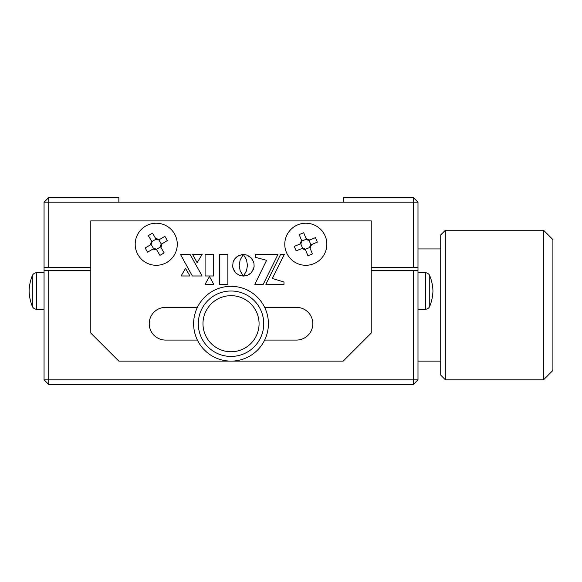 <?xml version="1.0" encoding="UTF-8"?>
<svg xmlns="http://www.w3.org/2000/svg" width="582" height="582" viewBox="0 0 582 582"><rect width="100%" height="100%" fill="white"/><g stroke="black" fill="none" stroke-linecap="round" stroke-linejoin="round"><path stroke-width="0.87" d="M44.057 270.434L48.728 270.434L48.728 379.806L44.057 379.806L44.057 202.194L48.728 202.194L48.728 267.633L44.057 267.633M417.992 270.434L417.992 379.806L413.315 379.806L413.315 384.484L48.728 384.484L48.728 379.806L413.315 379.806L413.315 270.434L417.992 270.434L417.992 267.633L413.315 267.633L413.315 202.194L343.205 202.194L343.205 197.516L413.315 197.516L417.992 202.194L417.992 267.633M48.728 197.516L118.844 197.516L118.844 202.194L48.728 202.194L48.728 197.516L44.057 202.194M118.844 202.194L343.205 202.194M413.315 267.633L371.251 267.633M90.799 267.633L48.728 267.633M413.315 197.516L413.315 202.194L417.992 202.194M413.315 384.484L417.992 379.806M44.057 379.806L48.728 384.484M413.315 270.434L371.251 270.434M90.799 270.434L48.728 270.434M203.198 298.733A37.394 37.394 0 0 0 206.043 351.543A37.394 37.394 0 0 0 258.845 348.705A37.394 37.394 0 0 0 256.007 295.896A37.394 37.394 0 0 0 203.198 298.733M202.98 323.716A28.045 28.045 0 0 0 231.025 351.761A28.045 28.045 0 0 0 259.07 323.716A28.045 28.045 0 0 0 231.025 295.671A28.045 28.045 0 0 0 202.98 323.716M263.741 323.716A32.716 32.716 0 0 1 231.025 356.439A32.716 32.716 0 0 1 198.302 323.716A32.716 32.716 0 0 1 231.025 291A32.716 32.716 0 0 1 263.741 323.716M264.65 340.077L296.464 340.077A16.361 16.361 0 0 0 312.818 323.716A16.361 16.361 0 0 0 296.464 307.361L264.65 307.361M197.4 307.361L165.586 307.361A16.361 16.361 0 0 0 149.225 323.716A16.361 16.361 0 0 0 165.586 340.077L197.4 340.077M219.399 254.37L219.399 284.285L227.882 284.285L227.882 254.37L219.399 254.37M205.06 284.285L213.732 284.285L209.491 276.523L205.06 284.285M246.586 255.011L243.378 254.53L246.506 259.827L247.459 265.327L246.513 270.834L243.4 276.064L247.576 275.271L251.009 272.958L253.323 269.524L254.116 266.425L253.948 263.151L252.326 259.288L249.409 256.371L246.586 255.011L251.009 257.688L253.687 262.111M192.598 254.37L197.116 262.664L202.158 254.37L192.598 254.37M202.107 275.984L190.045 254.37L180.464 254.37L192.336 275.984L202.107 275.984M189.943 275.984L185.513 268.411L181.082 275.984L189.943 275.984M213.543 254.37L205.09 254.37L205.09 275.984L213.543 275.984L213.543 254.37M280.619 254.37L265.879 284.307L283.972 284.307L283.972 281.972L272.347 278.48L284.3 254.37L280.619 254.37M255.192 257.244L266.578 260.329L254.843 284.307L263.246 284.307L277.985 254.37L255.192 254.37L255.192 257.244M232.662 266.425L233.447 269.502L235.739 272.929L239.144 275.242L243.32 276.115L240.162 270.834L239.217 265.327L240.17 259.827L243.276 254.581L239.144 255.389L235.048 258.466L233.091 262.118L232.662 266.425M235.739 272.929L239.144 275.242L243.32 276.115M232.829 267.487L235.048 272.165M234.437 259.296L233.447 261.129M237.325 256.386L235.048 258.466M243.276 254.581L241.159 254.756M245.553 254.749L243.523 254.72M251.708 272.187L253.948 267.494M249.409 274.275L251.009 272.958M243.4 276.064L246.586 275.635M118.844 361.109L343.205 361.109L371.251 333.064L371.251 220.891L90.799 220.891L90.799 333.064L118.844 361.109M417.992 309.231L425.42 309.231A4.671 4.671 0 0 0 429.756 306.292A44.872 44.872 0 0 0 432.95 291A44.872 44.872 0 0 0 429.756 275.708A4.671 4.671 0 0 0 425.42 272.769L417.992 272.769M44.057 272.769L36.63 272.769A4.671 4.671 0 0 0 32.286 275.708A44.872 44.872 0 0 0 29.1 291A44.872 44.872 0 0 0 32.286 306.292A4.671 4.671 0 0 0 36.63 309.231L44.057 309.231M286.373 252.29A21.032 21.032 0 0 1 297.78 224.819A21.032 21.032 0 0 1 325.251 236.227A21.032 21.032 0 0 1 313.844 263.697A21.032 21.032 0 0 1 286.373 252.29M315.459 237.645A53.282 26.641 67.6 0 1 316.412 239.879A53.282 26.641 67.6 0 1 317.314 242.134L310.926 244.884L308.991 240.206A2.801 2.801 0 0 1 306.438 239.144L306.059 238.489L309.719 240.01L315.459 237.645M311.574 244.505L310.053 248.172L312.425 253.905A53.282 26.641 157.6 0 1 307.929 255.76L305.565 250.027L301.898 248.507L296.165 250.871A53.282 26.641 -112.4 0 1 295.212 248.638A53.282 26.641 -112.4 0 1 294.31 246.382L300.043 244.011L301.563 240.351L299.192 234.611A53.282 26.641 -22.4 0 1 303.688 232.756L306.059 238.489M309.719 240.01L308.991 240.206M310.053 248.172L309.864 247.437A2.801 2.801 0 0 1 310.926 244.884M309.864 247.437L305.186 249.372L305.565 250.027M301.898 248.507L302.625 248.31A2.801 2.801 0 0 1 305.186 249.372M302.625 248.31L300.698 243.632L300.043 244.011M301.563 240.351L301.752 241.079A2.801 2.801 0 0 1 300.698 243.632M301.752 241.079L306.438 239.144M138.116 254.938A21.032 21.032 0 0 1 145.558 226.136A21.032 21.032 0 0 1 174.36 233.578A21.032 21.032 0 0 1 166.918 262.38A21.032 21.032 0 0 1 138.116 254.938M164.859 236.357A53.282 26.641 59.5 0 1 166.117 238.438A53.282 26.641 59.5 0 1 167.325 240.541L161.389 244.164L158.821 239.799A2.801 2.801 0 0 1 156.136 239.107L155.67 238.511L159.512 239.508L164.859 236.357M161.978 243.698L160.988 247.532L164.139 252.879A53.282 26.641 149.5 0 1 159.948 255.353L156.798 250.005L152.964 249.009L147.617 252.159A53.282 26.641 -120.5 0 1 146.358 250.078A53.282 26.641 -120.5 0 1 145.144 247.976L150.491 244.826L151.487 240.984L148.337 235.637A53.282 26.641 -30.5 0 1 152.52 233.171L155.67 238.511M159.512 239.508L158.821 239.799M160.988 247.532L160.697 246.841A2.801 2.801 0 0 1 161.389 244.164M160.697 246.841L156.332 249.409L156.798 250.005M152.964 249.009L153.655 248.718A2.801 2.801 0 0 1 156.332 249.409M153.655 248.718L151.087 244.353L150.491 244.826M151.487 240.984L151.778 241.675A2.801 2.801 0 0 1 151.087 244.353M151.778 241.675L156.136 239.107M445.397 379.806L440.719 375.135L440.719 234.91L445.397 230.239L445.397 379.806L543.552 379.806L543.552 230.239L552.9 239.588L552.9 370.458L543.552 379.806M429.756 306.292L429.756 275.708M425.42 309.231L425.42 272.769M32.286 275.708L32.286 306.292M36.63 272.769L36.63 309.231M440.719 361.109L417.992 361.109M440.719 248.936L417.992 248.936M445.397 230.239L543.552 230.239"/></g></svg>

